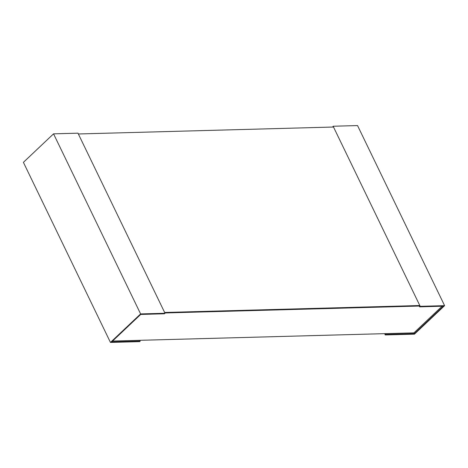 <?xml version="1.0" encoding="UTF-8"?>
<svg xmlns="http://www.w3.org/2000/svg" width="468" height="468" viewBox="0 0 468 468"><rect width="100%" height="100%" fill="white"/><g stroke="black" fill="none" stroke-linecap="round" stroke-linejoin="round"><path stroke-width="0.7" d="M414.332 333.649L385.802 334.427L385.246 334.953L414.449 334.158L444.6 305.657L420.182 306.318L419.632 306.844L443.371 306.195L414.332 333.649L413.952 332.859L442.114 306.23M413.952 332.859L112.554 341.055M419.632 306.844L419.246 306.049L164.882 312.969L419.246 306.049L419.802 305.528L164.637 312.466L78.349 133.971L333.514 127.027L419.802 305.528M332.713 127.05L333.128 126.237L357.546 125.57L444.6 305.657M420.182 306.318L333.128 126.237M385.802 334.427L385.416 333.631M385.246 334.953L384.62 333.655M111.682 341.886L140.722 314.432L164.467 313.782L165.023 313.262L77.969 133.181L53.551 133.842L140.605 313.923L110.454 342.43L139.657 341.634L140.213 341.108L111.682 341.886M165.023 313.262L140.605 313.923M140.213 341.108L139.827 340.318M110.454 342.43L23.4 162.343L53.551 133.842"/></g></svg>
